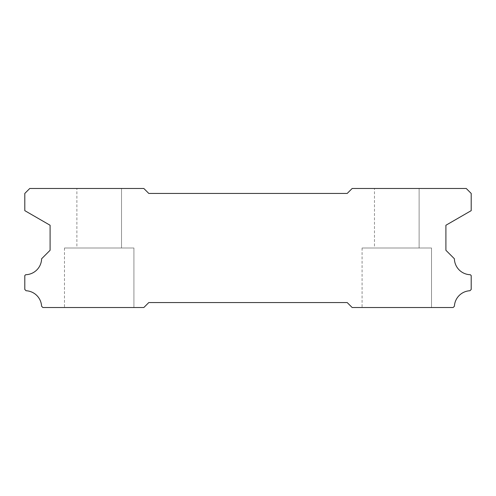 <?xml version="1.0" encoding="UTF-8"?>
<svg xmlns="http://www.w3.org/2000/svg" width="496" height="496" viewBox="0 0 496 496"><rect width="100%" height="100%" fill="white"/><g stroke="black" fill="none" stroke-linecap="round" stroke-linejoin="round"><path stroke-width="0.37" stroke-dasharray="2.48 1.86" d="M431.52 248L362.08 248L431.52 248L362.08 248L431.52 248L362.08 248L431.52 248L362.08 248L431.52 248L362.08 248L431.52 248L362.08 248L431.52 248L362.08 248L431.52 248L362.08 248L431.52 248L362.08 248L431.52 248L362.08 248L431.52 248L362.08 248L431.52 248L362.08 248L431.52 248L362.08 248L431.52 248L431.52 307.52L362.08 307.52L431.52 307.52L362.08 307.52L431.52 307.52L362.08 307.52L431.52 307.52L362.08 307.52L431.52 307.52L362.08 307.52L431.52 307.52L362.08 307.52L431.52 307.52L362.08 307.52L431.52 307.52L362.08 307.52L431.52 307.52L362.08 307.52L431.52 307.52L362.08 307.52L431.52 307.52L362.08 307.52L431.52 307.52L362.08 307.52L431.52 307.52L362.08 307.52L431.52 307.52L431.52 248L431.52 307.52M362.08 248L362.08 307.52M133.92 248L64.48 248L133.92 248L64.48 248L133.92 248L64.48 248L133.92 248L64.48 248L133.92 248L64.48 248L133.92 248L64.48 248L133.92 248L64.48 248L133.92 248L64.48 248L133.92 248L64.48 248L133.92 248L64.48 248L133.92 248L64.48 248L133.92 248L64.48 248L133.92 248L64.48 248L133.92 248L133.92 307.52L64.48 307.52L133.92 307.52L64.48 307.52L133.92 307.52L64.48 307.52L133.92 307.52L64.48 307.52L133.92 307.52L64.48 307.52L133.92 307.52L64.48 307.52L133.92 307.52L64.48 307.52L133.92 307.52L64.48 307.52L133.92 307.52L64.48 307.52L133.92 307.52L64.48 307.52L133.92 307.52L64.48 307.52L133.92 307.52L64.48 307.52L133.92 307.52L64.48 307.52L133.92 307.52L133.92 248L133.92 307.52M64.48 248L64.48 307.52M76.88 188.48L121.52 188.48L76.88 188.48L121.52 188.48L76.88 188.48L121.52 188.48L76.88 188.48L121.52 188.48L76.88 188.48L121.52 188.48L76.88 188.48L121.52 188.48L76.88 188.48L121.52 188.48L76.88 188.48L121.52 188.48L76.88 188.48L121.52 188.48L76.88 188.48L121.52 188.48L76.88 188.48L121.52 188.48L76.88 188.48L121.52 188.48L76.88 188.48L121.52 188.48L121.52 248L76.88 248L121.52 248L76.88 248L121.52 248L76.88 248L121.52 248L76.88 248L121.52 248L76.88 248L121.52 248L76.88 248L121.52 248L76.88 248L121.52 248L76.88 248L121.52 248L76.88 248L121.52 248L76.88 248L121.52 248L76.88 248L121.52 248L76.88 248L121.52 248L76.88 248L121.52 248L121.52 188.48L76.88 188.48L76.88 248M121.52 188.48L121.52 248M374.48 188.48L419.12 188.48L374.48 188.48L419.12 188.48L374.48 188.48L419.12 188.48L374.48 188.48L419.12 188.48L374.48 188.48L419.12 188.48L374.48 188.48L419.12 188.48L374.48 188.48L419.12 188.48L374.48 188.48L419.12 188.48L374.48 188.48L419.12 188.48L374.48 188.48L419.12 188.48L374.48 188.48L419.12 188.48L374.48 188.48L419.12 188.48L374.48 188.48L419.12 188.48L419.12 248L374.48 248L419.12 248L374.48 248L419.12 248L374.48 248L419.12 248L374.48 248L419.12 248L374.48 248L419.12 248L374.48 248L419.12 248L374.48 248L419.12 248L374.48 248L419.12 248L374.48 248L419.12 248L374.48 248L419.12 248L374.48 248L419.12 248L374.48 248L419.12 248L374.48 248L419.12 248L419.12 188.48L374.48 188.48L374.48 248M419.12 188.48L419.12 248M148.8 193.44L347.2 193.44L352.16 188.48L466.24 188.48L471.2 193.44L471.2 210.651L445.904 225.258L445.904 250.282L454.392 258.769A16.368 16.368 0 0 0 470.344 274.722L471.2 275.578L471.2 289.472L469.935 290.737A16.368 16.368 0 0 0 454.404 306.249L453.133 307.52L352.16 307.52L347.2 302.56L148.8 302.56L143.84 307.52L42.867 307.52L41.596 306.249A16.368 16.368 0 0 0 26.065 290.737L24.8 289.472L24.8 275.578L25.656 274.722A16.368 16.368 0 0 0 41.608 258.769L50.096 250.282L50.096 225.258L24.8 210.651L24.8 193.44L29.76 188.48L143.84 188.48L148.8 193.44"/><path stroke-width="0.74" d="M347.2 193.44L148.8 193.44L143.84 188.48L29.76 188.48L24.8 193.44L24.8 210.651L50.096 225.258L50.096 250.282L41.608 258.769A16.368 16.368 0 0 1 25.656 274.722L24.8 275.578L24.8 289.472L26.065 290.737A16.368 16.368 0 0 1 41.596 306.249L42.867 307.52L143.84 307.52L148.8 302.56L347.2 302.56L352.16 307.52L453.133 307.52L454.404 306.249A16.368 16.368 0 0 1 469.935 290.737L471.2 289.472L471.2 275.578L470.344 274.722A16.368 16.368 0 0 1 454.392 258.769L445.904 250.282L445.904 225.258L471.2 210.651L471.2 193.44L466.24 188.48L352.16 188.48L347.2 193.44"/></g></svg>

